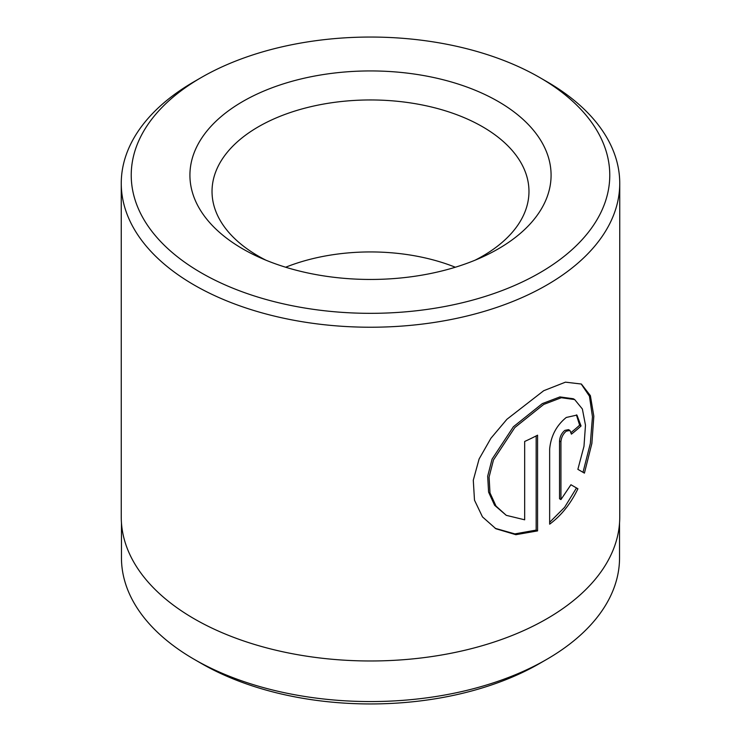 <?xml version="1.0" encoding="UTF-8"?>
<svg xmlns="http://www.w3.org/2000/svg" width="741" height="741" viewBox="0 0 741 741"><rect width="100%" height="100%" fill="white"/><g stroke="black" fill="none" stroke-linecap="round" stroke-linejoin="round"><path stroke-width="1.11" d="M506.27 515.338L494.618 505.297L488.588 492.107L487.68 476.222L492.07 459.142L513.402 426.742L542.301 403.613L559.9 396.917L573.265 398.751L574.673 399.566L561.308 397.732L543.709 404.429L514.8 427.576L493.478 459.957L489.097 477.009L489.986 492.895L496.025 506.103L506.27 515.338L524.674 519.802L524.674 441.469A249.245 143.902 0 0 0 537.568 435.189L537.568 530.908L515.856 534.696L495.868 528.741L482.474 516.894L474.49 500.166L473.286 480.205L479.103 458.994L490.913 438.274L506.927 419.267L543.709 390.711L565.448 382.161L581.379 384.033L590.382 395.648L593.828 416.22L591.874 443.451L584.417 473.119L577.869 469.34L583.982 446.304L585.483 425.214L582.37 408.995L574.673 399.566M495.164 528.324L514.875 533.9L536.16 530.093L537.568 530.908M560.937 499.573L559.529 498.758L559.529 441.006C559.881 436.616 561.669 433.068 564.864 430.373L568.523 429.632L569.931 430.447L566.272 431.179C563.077 433.883 561.298 437.431 560.937 441.821L560.937 499.573L570.931 484.744L577.915 488.773C570.69 503.778 561.27 515.569 549.655 524.165L549.655 449.027C550.906 435.977 556.454 425.454 566.272 417.461L576.924 415.08L581.055 425.992A249.245 143.902 180 0 1 571.413 434.143L569.931 430.447M242.807 248.911A180.582 104.259 180 0 1 242.807 101.471A180.582 104.259 180 0 1 498.193 101.471A180.582 104.259 180 0 1 482.298 257.071A180.582 104.259 180 0 1 258.702 257.071A180.582 104.259 180 0 1 242.807 248.911M475.092 260.184A158.472 91.495 0 0 0 528.861 194.837A158.472 91.495 0 0 0 482.558 126.757A158.472 91.495 0 0 0 307.154 107.584A158.472 91.495 0 0 0 212.139 194.837A158.472 91.495 0 0 0 258.442 256.145A158.472 91.495 0 0 0 265.908 260.184M546.599 659.453L539.55 663.519A239.074 138.03 180 0 1 201.45 663.519L194.401 659.453A249.041 143.782 0 0 0 546.599 659.453A249.041 143.782 0 0 0 619.541 557.778L619.541 522.84M201.311 272.873A239.269 138.141 0 0 0 539.689 272.873A239.269 138.141 0 0 0 539.689 77.509L546.738 81.584A249.245 143.902 180 0 1 546.747 81.584A249.245 143.902 180 0 1 619.745 183.333A249.245 143.902 180 0 1 465.876 316.277A249.245 143.902 180 0 1 194.262 285.081A249.245 143.902 180 0 1 121.255 183.333A249.245 143.902 180 0 1 194.253 81.584L201.311 77.509A239.269 138.141 0 0 0 201.311 272.873M285.665 267.232A149.061 86.058 180 0 1 455.335 267.232M619.745 183.333L619.745 517.079A249.245 143.902 180 0 1 465.876 650.024A249.245 143.902 180 0 1 194.262 618.837A249.245 143.902 180 0 1 121.255 517.079L121.255 183.333M201.45 663.519L194.401 659.453A249.041 143.782 0 0 1 121.459 557.778L121.459 522.84M546.747 81.584L539.689 77.509A239.269 138.141 0 0 0 201.311 77.509M549.655 522.312L564.549 507.39L576.498 487.958L570.931 484.744M576.498 487.958L577.915 488.773M571.2 432.383A249.245 143.902 0 0 0 579.647 425.177L581.055 425.992M579.647 425.177L576.405 414.904M583.01 472.304L590.336 443.442L592.457 416.785L589.456 396.213L581.222 384.023M536.16 530.093L536.16 435.921M559.529 441.006L560.937 441.821"/></g></svg>
